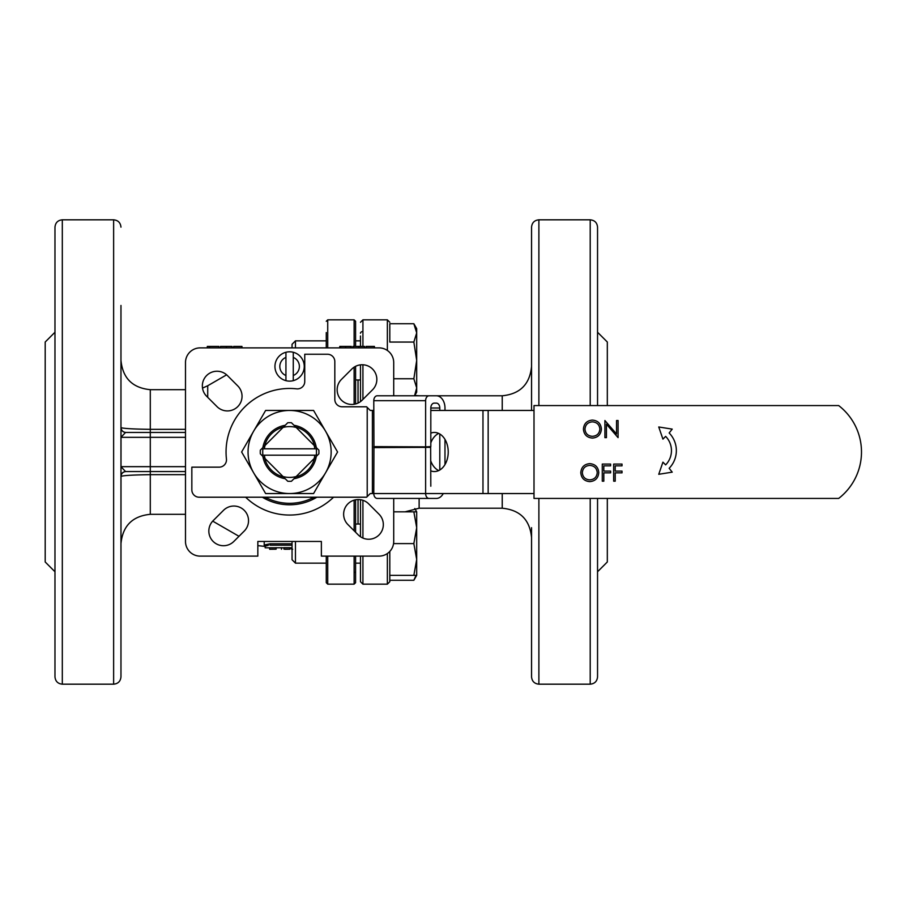 <?xml version="1.0" encoding="UTF-8"?>
<svg xmlns="http://www.w3.org/2000/svg" width="904" height="904" viewBox="0 0 904 904"><rect width="100%" height="100%" fill="white"/><g stroke="black" fill="none" stroke-linecap="round" stroke-linejoin="round"><path stroke-width="1.36" d="M295.461 541.451L295.461 563.147L326.265 563.147L326.265 582.696L326.265 556.118M295.461 563.147L292.048 559.723L292.048 541.451M413.851 575.362L416.687 575.362L416.687 559.474L413.851 575.362L389.805 575.362L389.805 581.724L389.805 575.362M413.851 543.598L416.687 559.474L416.687 527.71L413.851 543.598L393.556 543.598M413.851 511.822L416.687 527.71L416.687 511.822L393.715 511.822M333.553 497.211A63.054 63.054 0 0 1 245.651 497.211M316.852 497.211A52.794 52.794 0 0 1 262.352 497.211M292.647 549.27L292.048 549.203M291.031 547.801L291.664 549.248L292.048 547.745M289.935 549.203L285.076 549.27L289.935 549.203L289.935 547.677L283.98 547.677L283.98 549.146L289.935 549.146M285.076 549.203L283.98 549.146M276.07 549.191L269.652 549.27L276.07 549.191M269.561 547.813L269.652 549.27M268.443 545.281L265.166 546.231L265.166 547.801L281.472 547.767L281.472 549.236M265.46 545.914L266.59 545.541M292.048 545.214L270.047 545.214L270.047 543.79L265.166 544.796L265.166 546.231L265.166 544.796M354.119 346.424L354.119 319.835L355.588 321.304L355.588 346.424M326.265 332.559L326.265 347.882M120.966 598.55L121.012 427.626C123.283 428.519 133.046 429.095 150.29 429.332L150.29 389.68C132.481 387.94 122.707 378.166 120.966 360.346M185.489 474.668L150.29 474.668C133.103 474.905 123.34 475.47 121.012 476.374L120.966 476.397C121.215 473.594 122.729 471.967 125.52 471.526L120.966 466.667L150.29 466.667L150.29 437.333L120.966 437.333L125.52 432.474C122.729 432.033 121.215 430.406 120.966 427.603L120.966 373.883M185.489 514.319L150.29 514.319C132.481 516.06 122.707 525.834 120.966 543.654L120.966 676.847C120.526 681.3 118.085 683.752 113.633 684.181L62.308 684.181C57.856 683.752 55.415 681.3 54.974 676.847L54.974 227.153C55.415 222.7 57.856 220.248 62.308 219.819L62.308 684.181M120.966 676.847L120.966 305.45M292.048 543.79L270.047 543.79M358.029 379.962L358.029 403.071L358.029 379.962M358.029 499.55L358.029 524.037L358.029 499.55M54.974 332.243L45.2 342.017L45.2 561.983L54.974 571.757M227.39 375.533A14.667 14.667 0 0 0 206.643 375.533A14.667 14.667 0 0 0 206.643 396.268L217.016 406.63A14.667 14.667 0 0 0 237.752 406.63A14.667 14.667 0 0 0 237.752 385.895L227.39 375.533M244.238 531.066A14.667 14.667 0 0 0 244.238 510.331A14.667 14.667 0 0 0 223.503 510.331L213.129 520.693A14.667 14.667 0 0 0 213.129 541.428A14.667 14.667 0 0 0 233.865 541.428L244.238 531.066M368.662 503.844A14.667 14.667 0 0 0 347.927 503.844A14.667 14.667 0 0 0 347.927 524.58L358.3 534.953A14.667 14.667 0 0 0 379.036 534.953A14.667 14.667 0 0 0 379.036 514.218L368.662 503.844M372.55 389.782A14.667 14.667 0 0 0 372.55 369.047A14.667 14.667 0 0 0 351.814 369.047L341.441 379.42A14.667 14.667 0 0 0 341.441 400.156A14.667 14.667 0 0 0 362.188 400.156L372.55 389.782M393.715 395.782L393.715 362.549A14.667 14.667 0 0 0 379.047 347.882L200.146 347.882A14.667 14.667 0 0 0 185.489 362.549L185.489 541.451A14.667 14.667 0 0 0 200.146 556.118L257.832 556.118L257.832 541.451L321.372 541.451L321.372 556.118L379.047 556.118A14.667 14.667 0 0 0 393.715 541.451L393.715 498.432M360.481 563.147L355.588 563.147L355.588 582.696L355.588 571.441A1.469 1.04 -0 0 1 354.119 572.492M355.588 366.323L355.588 403.952M355.588 499.799L355.588 532.241M355.588 556.118L355.588 582.696L354.119 584.165L354.119 556.118M185.489 471.549L125.882 471.549L150.29 471.549L150.29 466.667L185.489 466.667M121.012 427.626C121.328 430.564 122.955 432.168 125.882 432.451L185.489 432.451M121.012 476.374C121.328 473.436 122.955 471.831 125.882 471.549L125.52 471.526M281.472 549.135L281.472 547.666M276.138 549.123L276.138 547.666M366.075 347.882L366.075 346.424L374.414 346.424L374.414 347.882M364.549 347.882L364.549 346.424L352.922 346.424L352.922 347.882M358.82 346.424L358.82 347.882M350.729 347.882L350.729 346.424L351.385 346.424L351.385 347.882M340.785 346.424L339.757 346.424L339.757 347.882M350.729 346.424L340.638 346.424L340.638 347.882M345.633 346.424L345.633 347.882M218.926 347.882L218.926 346.424L207.298 346.424L207.298 347.882M209.581 346.424L209.581 347.882M209.276 346.424L209.276 347.882M232.079 347.882L232.079 346.424L220.452 346.424L220.452 347.882M226.362 346.424L226.362 347.882M233.616 347.882L233.616 346.424L241.956 346.424L241.956 347.882M373.781 446.621L425.807 446.87L373.951 446.87L373.781 400.675A4.893 3.458 -90 0 1 377.239 395.782L502.228 395.782L502.228 410.45M425.626 446.621L425.626 400.675L373.781 400.675M425.807 446.87L430.812 446.621L430.812 408.009A4.893 3.458 -90 0 1 434.27 403.116L436.338 403.116A4.893 3.458 -90 0 1 439.796 408.009L439.796 410.45M367.216 407.41L366.583 406.789L342.141 406.789A7.334 7.334 0 0 1 334.819 399.455L334.819 361.566A7.334 7.334 0 0 0 327.485 354.244L304.75 354.244L304.75 381.556A7.334 7.334 0 0 1 296.614 388.844A63.54 63.54 0 0 0 226.441 459.017A7.334 7.334 0 0 1 219.152 467.153L191.84 467.153L191.84 489.878A7.334 7.334 0 0 0 199.174 497.211L366.583 497.211L367.216 496.59L367.216 407.41L370.256 410.45L372.403 410.45L372.403 493.55L425.626 493.55A4.893 3.458 90 0 0 429.084 498.432L377.239 498.432A4.893 3.458 -90 0 1 373.781 493.55L373.951 447.356L430.643 447.356L430.812 486.216M425.807 447.356L373.781 447.604M430.812 410.45L488.16 410.45L488.16 493.55L425.626 493.55L425.626 447.604M443.254 493.55A12.215 8.644 90 0 1 436.338 498.432L429.084 498.432M436.338 395.782A12.215 8.644 90 0 1 444.983 408.009L444.983 410.45M444.983 439.412L444.983 464.588M429.084 395.782A4.893 3.458 90 0 0 425.626 400.675M439.796 433.999L439.796 470.001M414.608 395.782L416.687 392.178L416.687 387.918L414.766 395.376M414.563 395.782L416.687 387.918L416.687 360.402L413.851 378.753L416.687 387.918M292.048 347.882L292.048 344.277L295.461 340.853L295.461 347.882M355.588 379.962L360.481 379.962M393.715 378.753L413.851 378.753M413.851 342.062L416.687 360.402L416.687 332.887L413.851 342.062L389.805 342.062L389.805 323.722L413.851 323.722L416.687 332.887L416.687 328.638L413.851 323.722L416.19 329.169M389.805 323.722L389.805 342.062M316.31 456.396A27.075 27.075 0 0 1 293.992 478.713M285.212 478.713A27.075 27.075 0 0 1 262.883 456.396M262.883 447.604A27.075 27.075 0 0 1 285.212 425.287M293.992 425.287A27.075 27.075 0 0 1 316.31 447.604M314.502 445.796A25.662 25.662 0 0 0 295.811 427.095L296.15 427.445A25.414 25.414 0 0 0 283.054 427.445L287.766 422.733A29.323 29.323 0 0 1 291.438 422.733L318.875 450.158A29.323 29.323 0 0 1 318.875 453.842L314.502 458.204A25.662 25.662 0 0 1 295.811 476.905L314.163 458.543A25.414 25.414 0 0 0 314.818 455.175L316.298 455.175A26.883 26.883 0 0 0 316.298 448.825L314.818 448.825A25.414 25.414 0 0 0 314.163 445.457L314.502 445.796M262.906 448.825L264.386 448.825L262.906 448.825A26.883 26.883 0 0 0 262.906 455.175L264.386 455.175A25.414 25.414 0 0 0 265.041 458.543L283.393 476.905A25.662 25.662 0 0 1 264.702 458.204L260.329 453.842A29.323 29.323 0 0 1 260.329 450.158L283.393 427.095A25.662 25.662 0 0 0 264.702 445.796L265.041 445.457A25.414 25.414 0 0 0 264.386 448.825L316.298 448.825M325.587 472.769A41.55 41.55 0 0 0 325.587 431.231L337.576 452L313.586 493.55L289.596 493.55A41.55 41.55 0 0 0 325.587 472.769M325.587 431.231A41.55 41.55 0 0 0 253.617 431.231A41.55 41.55 0 0 0 289.596 493.55L265.618 493.55L241.628 452L265.618 410.45L313.586 410.45L325.587 431.231M430.812 470.882A19.549 13.82 -90 0 0 434.406 471.549A19.549 13.82 -90 0 0 448.226 452A19.549 13.82 -90 0 0 434.406 432.451A19.549 13.82 -90 0 0 430.812 433.118M438.722 433.423A19.549 13.82 -90 0 0 430.812 442.892M430.812 461.108A19.549 13.82 -90 0 0 438.722 470.577M372.403 493.55L370.256 493.55L367.216 496.59M372.403 410.45L373.781 410.45M488.16 410.45L534.004 410.45M488.16 493.55L534.004 493.55M838.675 405.568A58.658 58.658 0 0 1 838.675 498.432L534.004 498.432L534.004 405.568L838.675 405.568M583.419 429.163C583.882 423.671 586.843 420.642 592.301 420.089C597.872 420.529 600.9 423.524 601.409 429.084C600.911 434.575 597.928 437.57 592.436 438.078C586.945 437.615 583.939 434.632 583.419 429.163M592.38 421.852C587.871 422.247 585.396 424.688 584.956 429.151C585.419 433.592 587.894 435.977 592.38 436.327C596.922 435.988 599.42 433.581 599.872 429.072C599.397 424.62 596.9 422.213 592.38 421.852M606.448 437.638L604.912 437.638L604.912 420.529L616.539 433.999L616.539 420.529L618.076 420.529L618.076 437.638L606.448 424.202L606.448 437.638M580.786 472.702C581.249 467.21 584.21 464.193 589.668 463.639C595.239 464.08 598.267 467.074 598.776 472.622C598.279 478.126 595.295 481.12 589.803 481.629C584.312 481.154 581.306 478.182 580.786 472.702M589.747 465.39C585.238 465.797 582.764 468.227 582.323 472.702C582.786 477.131 585.261 479.527 589.747 479.866C594.29 479.538 596.787 477.12 597.239 472.622C596.764 468.159 594.267 465.752 589.747 465.39M602.279 481.188L602.279 464.08L610.618 464.08L610.618 465.831L603.815 465.831L603.815 471.097L610.618 471.097L610.618 472.848L603.815 472.848L603.815 481.188L602.279 481.188M613.68 481.188L613.68 464.08L622.02 464.08L622.02 465.831L615.217 465.831L615.217 471.097L622.02 471.097L622.02 472.848L615.217 472.848L615.217 481.188L613.68 481.188M669.152 468.295A25.267 25.267 0 0 0 669.152 432.971L672.226 429.117L658.745 426.982L662.926 439.118L665.649 436.383A20.385 20.385 0 0 1 665.649 464.882L662.926 462.159L658.745 474.295L672.226 472.148L669.152 468.295M291.438 481.267A29.323 29.323 0 0 1 287.766 481.267L283.054 476.555A25.414 25.414 0 0 0 296.15 476.555L291.438 481.267M262.906 455.175L316.298 455.175M416.687 575.362L413.851 580.278L416.032 575.362L413.851 580.278L389.805 580.278L389.805 581.724L389.805 551.417M313.891 497.211A51.325 51.325 0 0 1 265.313 497.211M597.544 571.757L607.318 561.983L607.318 498.432M607.318 405.568L607.318 342.017L597.544 332.243M360.481 556.118L360.481 581.724L360.481 556.118M531.552 527.676L531.552 676.847L531.552 527.676M360.481 346.424L360.481 335.972M531.552 227.153L531.552 410.45L531.552 227.153C531.993 222.7 534.433 220.248 538.886 219.819L590.21 219.819C594.662 220.248 597.115 222.7 597.544 227.153L597.544 405.568M597.544 498.432L597.544 676.847C597.115 681.3 594.662 683.752 590.21 684.181L590.21 498.432M597.544 303.009L597.544 227.153M360.481 536.75L360.481 499.709M360.481 401.613L360.481 364.854M293.269 352.266A14.667 14.667 0 0 1 293.269 380.663L293.269 352.266A14.667 14.667 0 0 0 285.935 352.266L285.935 357.396A9.774 9.774 0 0 0 285.935 375.522L285.935 357.396M285.935 375.522L285.935 380.663A14.667 14.667 0 0 0 293.269 380.663M285.935 380.663A14.667 14.667 0 0 1 285.935 352.266M293.269 375.522A9.774 9.774 0 0 0 293.269 357.396M265.166 497.211L265.776 497.46M313.428 497.46L314.038 497.211M314.038 497.46L314.038 498.432L311.462 498.432M267.742 498.432L265.166 498.432L265.166 497.46M355.588 321.304L354.119 319.835L327.723 319.835L327.723 347.882M327.723 556.118L327.723 584.165L326.265 582.696M150.29 514.319L150.29 471.549M113.633 684.181L113.633 219.819C118.085 220.248 120.526 222.7 120.966 227.153M265.166 546.344L264.217 546.344L264.217 541.451M207.717 397.331L207.717 385.748L226.633 374.821M185.489 437.333L150.29 437.333L150.29 429.332L185.489 429.332M354.119 530.784L354.119 500.161M354.119 404.269L354.119 367.171M439.796 408.009L430.812 408.009M482.973 493.55L482.973 410.45M387.364 350.469L387.364 319.835L362.922 319.835L360.481 322.276L362.922 319.835L362.922 346.424M362.922 331.508A2.441 1.74 180 0 0 360.481 333.248M362.922 556.118L362.922 584.165L387.364 584.165L387.364 553.53M538.886 219.819L538.886 405.568M538.886 498.432L538.886 684.181C534.433 683.752 531.993 681.3 531.552 676.847M590.21 405.568L590.21 219.819M419.128 498.432L419.128 508.217L405.037 511.822M502.228 493.55L502.228 508.217C520.049 509.946 529.823 519.721 531.552 537.541M362.922 364.775L362.922 399.421M362.922 500.296L362.922 538.072M295.461 340.853L326.265 340.853L295.461 340.853L292.048 344.277M355.588 340.853L360.481 340.853L355.588 340.853M355.588 524.037L360.481 524.037M291.653 547.801L289.935 547.801M283.98 547.801L281.472 547.801M327.723 319.835L326.265 321.304L327.723 319.835M354.119 584.165L327.723 584.165M113.633 219.819L62.308 219.819M264.217 546.344L257.832 545.632M185.489 389.68L150.29 389.68M202.519 388.11L207.717 385.748M212.711 521.133L238.995 536.309M416.687 511.822L414.789 508.534M387.364 584.165L389.805 581.724M362.922 319.835L387.364 319.835L389.805 322.276L387.364 319.835M538.886 684.181L590.21 684.181M502.228 395.782C520.049 394.054 529.823 384.279 531.552 366.459M419.128 395.782L414.789 395.466M419.128 508.217L502.228 508.217M362.922 584.165L360.481 581.724"/></g></svg>
